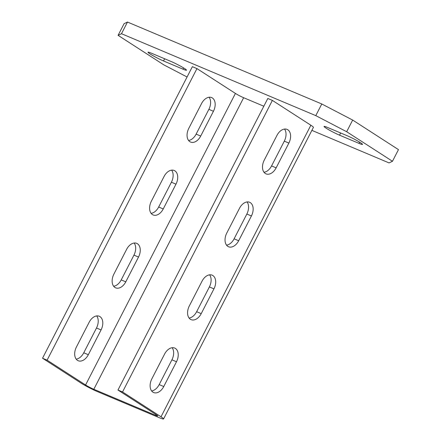 <?xml version="1.0" encoding="UTF-8"?>
<svg xmlns="http://www.w3.org/2000/svg" width="441" height="441" viewBox="0 0 441 441"><rect width="100%" height="100%" fill="white"/><g stroke="black" fill="none" stroke-linecap="round" stroke-linejoin="round"><path stroke-width="0.66" d="M347.045 135.674A10.694 0.926 27.2 0 1 357.309 140.784A10.694 0.926 27.2 0 1 362.513 144.405A10.694 0.926 27.2 0 1 358.952 143.358L339.526 135.166A10.694 0.926 27.2 0 1 329.262 130.056A10.694 0.926 27.2 0 1 324.058 126.435A10.694 0.926 27.2 0 1 327.613 127.482L347.045 135.674M311.881 130.376L389.067 162.916L392.473 161.279L346.67 131.727L315.789 115.636L121.484 33.714L118.083 35.352L163.887 64.904L187.072 76.988M163.512 60.957A10.694 0.926 27.2 0 1 153.248 55.847A10.694 0.926 27.2 0 1 148.044 52.225A10.694 0.926 27.2 0 1 151.605 53.273L171.031 61.464A10.694 0.926 27.2 0 1 181.295 66.574A10.694 0.926 27.2 0 1 186.499 70.196A10.694 0.926 27.2 0 1 182.938 69.149L163.512 60.957L164.636 58.769M392.473 161.279L398.466 149.62L352.668 120.068L346.67 131.727M315.789 115.636L321.781 103.971L352.668 120.068M121.484 33.714L127.482 22.05L321.781 103.971M118.083 35.352L124.075 23.687L127.482 22.05M196.945 68.603L47.104 360.159L85.576 384.982A6.582 0.568 -152.8 0 0 93.812 389.276L243.653 97.715A6.582 0.568 27.2 0 1 235.417 93.426L196.945 68.603L192.375 66.674L42.534 358.23L81.006 383.058A13.164 1.141 -152.8 0 0 97.478 391.641L159.195 417.66A13.164 1.141 -152.8 0 0 163.572 418.95A13.164 1.141 -152.8 0 0 161.015 416.789L122.537 391.966L117.968 390.037L267.808 98.475L272.378 100.405L122.537 391.966M161.015 416.789L310.855 125.227L272.378 100.405M276.138 167.861A10.694 7.023 112.9 0 1 266.028 173.87A10.694 7.023 112.9 0 1 264.231 160.177L276.965 135.393A10.694 7.023 112.9 0 1 287.074 129.384A10.694 7.023 112.9 0 1 288.872 143.077L276.138 167.861L271.568 165.932L284.302 141.148A10.694 7.023 112.9 0 0 284.522 129.053M238.675 240.747A10.694 7.023 112.9 0 1 228.57 246.762A10.694 7.023 112.9 0 1 226.768 233.069L239.507 208.284A10.694 7.023 112.9 0 1 249.612 202.27A10.694 7.023 112.9 0 1 251.414 215.969L238.675 240.747L234.105 238.824L246.839 214.039A10.694 7.023 112.9 0 0 247.059 201.945M201.217 313.639A10.694 7.023 112.9 0 1 191.107 319.653A10.694 7.023 112.9 0 1 189.31 305.955L202.044 281.171A10.694 7.023 112.9 0 1 212.154 275.162A10.694 7.023 112.9 0 1 213.951 288.855L201.217 313.639L196.642 311.71L209.381 286.931A10.694 7.023 112.9 0 0 209.602 274.831M163.754 386.531A10.694 7.023 112.9 0 1 153.65 392.54A10.694 7.023 112.9 0 1 151.847 378.847L164.587 354.062A10.694 7.023 112.9 0 1 174.691 348.054A10.694 7.023 112.9 0 1 176.494 361.747L163.754 386.531L159.184 384.602L171.918 359.817A10.694 7.023 112.9 0 0 172.139 347.723M310.855 125.227A13.164 1.141 27.2 0 1 313.419 127.388L163.572 418.95M243.653 97.715L263.828 106.22M93.812 389.276L155.535 415.301A6.582 0.568 -152.8 0 0 157.724 415.94A6.582 0.568 -152.8 0 0 156.439 414.86L117.968 390.037M188.577 140.47A10.694 7.023 -67.1 0 0 196.129 134.125L208.869 109.346L213.438 111.27L200.705 136.054A10.694 7.023 -67.1 0 1 190.595 142.068A10.694 7.023 -67.1 0 1 188.792 128.37L201.531 103.591A10.694 7.023 -67.1 0 1 211.641 97.577A10.694 7.023 -67.1 0 1 213.438 111.27M209.084 97.246A10.694 7.023 -67.1 0 1 208.869 109.346M151.114 213.356A10.694 7.023 -67.1 0 0 158.672 207.016L171.406 182.232L175.981 184.162L163.242 208.946A10.694 7.023 -67.1 0 1 153.132 214.954A10.694 7.023 -67.1 0 1 151.335 201.261L164.069 176.477A10.694 7.023 -67.1 0 1 174.178 170.469A10.694 7.023 -67.1 0 1 175.981 184.162M171.626 170.138A10.694 7.023 -67.1 0 1 171.406 182.232M113.657 286.248A10.694 7.023 -67.1 0 0 121.209 279.908L133.948 255.124L138.518 257.053L125.784 281.832A10.694 7.023 -67.1 0 1 115.674 287.846A10.694 7.023 -67.1 0 1 113.872 274.153L126.611 249.369A10.694 7.023 -67.1 0 1 136.721 243.355A10.694 7.023 -67.1 0 1 138.518 257.053M134.163 243.03A10.694 7.023 -67.1 0 1 133.948 255.124M76.194 359.139A10.694 7.023 -67.1 0 0 83.751 352.794L96.485 328.016L101.061 329.94L88.321 354.724A10.694 7.023 -67.1 0 1 78.211 360.738A10.694 7.023 -67.1 0 1 76.414 347.039L89.148 322.261A10.694 7.023 -67.1 0 1 99.258 316.247A10.694 7.023 -67.1 0 1 101.061 329.94M96.706 315.916A10.694 7.023 -67.1 0 1 96.485 328.016M42.534 358.23L47.104 360.159M264.01 172.271A10.694 7.023 112.9 0 0 271.568 165.932M226.547 245.163A10.694 7.023 112.9 0 0 234.105 238.824M189.09 318.055A10.694 7.023 112.9 0 0 196.642 311.71M151.627 390.941A10.694 7.023 112.9 0 0 159.184 384.602M359.591 142.123L358.952 143.358M183.577 67.908L182.938 69.149M339.526 135.166L340.65 132.978M85.576 384.982L235.417 93.426M196.129 134.125L200.705 136.054M158.672 207.016L163.242 208.946M121.209 279.908L125.784 281.832M83.751 352.794L88.321 354.724M155.535 415.301L155.927 414.529M288.872 143.077L284.302 141.148M251.414 215.969L246.839 214.039M213.951 288.855L209.381 286.931M176.494 361.747L171.918 359.817"/></g></svg>

